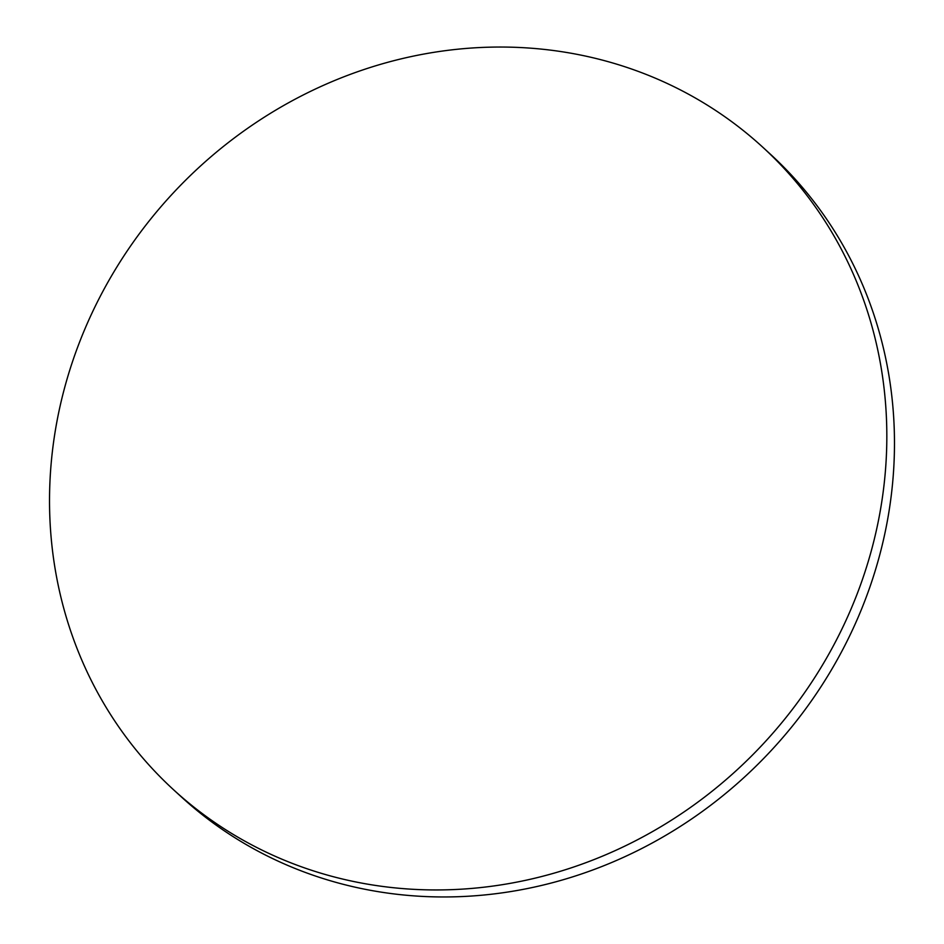 <?xml version="1.0" encoding="UTF-8"?>
<svg xmlns="http://www.w3.org/2000/svg" width="944" height="944" viewBox="0 0 944 944"><rect width="100%" height="100%" fill="white"/><g stroke="black" fill="none" stroke-linecap="round" stroke-linejoin="round"><path stroke-width="1.42" d="M447.574 889.791A435.904 403.595 -47.5 0 0 851.323 608.337A435.904 403.595 -47.5 0 0 762.764 147.205A435.904 403.595 -47.5 0 0 488.78 47.2A435.904 403.595 -47.5 0 0 85.031 328.654A435.904 403.595 -47.5 0 0 173.59 789.786A435.904 403.595 -47.5 0 0 447.574 889.791M173.59 789.786L181.236 796.795A435.904 403.595 -47.5 0 0 455.22 896.8A435.904 403.595 -47.5 0 0 858.969 615.346A435.904 403.595 -47.5 0 0 770.41 154.214L762.764 147.205"/></g></svg>
